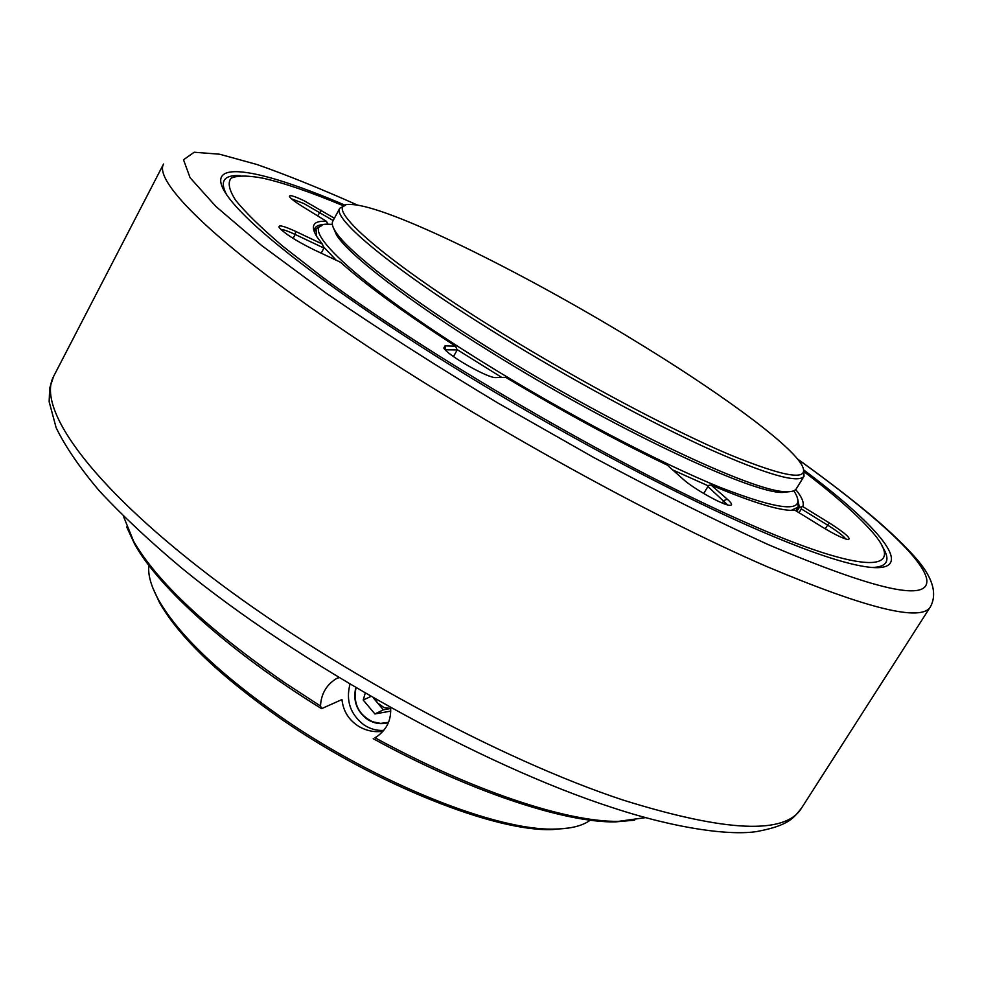 <?xml version="1.0" encoding="UTF-8"?>
<svg xmlns="http://www.w3.org/2000/svg" width="983" height="983" viewBox="0 0 983 983"><rect width="100%" height="100%" fill="white"/><g stroke="black" fill="none" stroke-linecap="round" stroke-linejoin="round"><path stroke-width="1.47" d="M355.772 687.781C352.86 700.596 356.645 711.065 367.126 719.175C373.896 723.562 380.999 724.704 388.432 722.603M645.573 817.635L618.54 821.346C567.781 822.304 472.184 790.934 375.014 737.754L377.189 736.39C386.921 729.226 391.394 719.679 390.595 707.723M338.557 677.496L335.94 678.897C326.233 685.102 321.097 694.145 320.507 706.003L321.588 708.657L341.961 699.552C343.251 711.495 349.149 720.625 359.643 726.916C366.942 730.922 374.707 732.396 382.94 731.327M349.96 684.34C345.721 700.781 350.341 714.272 363.857 724.827C370.001 728.919 376.636 730.787 383.726 730.406M569.083 827.981L552.458 829.578C495.887 831.974 376.28 784.901 282.158 719.703C220.266 676.415 179.41 637.439 159.602 602.763L152.672 587.564M590.242 820.178C582.649 825.781 571.037 828.73 555.395 829.05C498.406 831.458 377.533 783.856 282.391 717.971C219.836 674.227 178.562 634.895 158.582 599.949C151.038 586.249 147.794 574.711 148.851 565.336M320.507 706.003L285.144 683.013C207.794 629.267 157.305 582.059 133.688 541.412L123.391 516.149M501.76 377.435L457.058 349.567M336.247 260.262L323.395 246.672M316.649 236.424L316.022 228.806L322.105 225.426M793.76 490.787L795.308 493.22C806.478 513.126 781.387 511.16 720.023 487.335C658.782 462.465 563.959 412.627 482.112 361.683C352.184 281.138 291.607 221.347 329.465 224.271L332.352 224.394M790.369 491.574L782.394 492.458C751.196 493.282 612.016 427.765 491.045 352.197C408.375 301.019 348.879 254.941 336.579 235.072L333.36 227.724M803.762 470.476L804.02 476.239L796.328 488.76C794.989 490.972 791.475 491.942 785.798 491.647C754.526 492.458 613.92 426.167 491.623 349.813C408.043 298.095 347.945 251.66 335.584 231.718C332.487 226.95 331.566 223.424 332.819 221.15L339.811 208.224L344.935 205.57M804.02 476.239C798.54 483.845 766.261 474.494 707.219 448.199C649.05 421.682 569.403 378.541 499.733 335.522C395.105 271.099 331.357 218.238 339.811 208.224M501.858 333.176C378.037 257.018 317.656 201.22 351.57 204.525C387.794 205.656 521.002 271.271 632.425 339.307C715.415 389.649 787.371 441.613 801.342 464.209C811.577 481.658 787.358 478.352 728.673 454.269C670.16 429.362 580.068 381.453 501.858 333.176M634.649 820.166L615.481 821.886C564.893 822.869 469.714 791.61 373.196 738.7M797.975 500.175L798.098 507.13L791.18 510.398M708.424 485.934L672.691 469.899M321.588 708.657C230.329 652.356 158.693 587.637 134.745 544.324L126.647 526.876M375.101 698.987L377.558 702.931L384.034 707.576L390.669 708.473L383.358 709.837L374.892 713.953L390.755 711.09M355.981 687.903C352.995 703.435 358.525 714.715 372.557 721.743L380.568 723.402L388.543 722.308M373.466 698.053L383.358 709.837M365.209 693.298L363.206 700.007L374.892 713.953M370.775 696.517L363.206 700.007M327.843 224.296L326.528 221.359L302.641 206.627C295.453 202.154 291.128 198.885 289.653 196.846C288.67 194.425 293.548 195.764 304.275 200.827L334.392 218.238M333.151 220.524L303.894 203.555L291.533 198.849M803.713 469.935C891.581 535.551 928.21 585.069 843.586 561.846C819.085 555.088 786.228 542.567 745.04 524.283C663.513 487.924 553.159 428.711 455.854 368.539C358.549 308.306 281.433 251.771 245.897 216.764C183.465 155.093 244.669 162.06 345.426 205.349M882.132 546.278C891.028 560.089 887.526 567.166 871.651 567.498M804.254 471.852C832.601 493.466 854.03 512.143 868.542 527.871C910 571.811 871.835 578.95 740.285 520.081C615.456 464.762 425.86 354.371 321.736 276.567L282.342 245.873C261.097 227.724 245.541 212.537 235.65 200.286C228.965 189.83 227.491 182.42 231.214 178.083C237.603 175.404 248.146 175.429 262.83 178.169C283.718 182.875 310.603 192.09 343.497 205.828M226.962 195.285C219.307 181.376 223.694 174.814 240.11 175.588M797.213 497.103L799.4 507.326L802.767 506.577L829.136 522.809C844.962 532.909 851.352 538.5 848.304 539.581C843.5 538.795 834.788 534.605 822.169 526.986L795.308 510.423L790.627 510.374C775.845 509.661 749.341 501.232 711.127 485.074L727.248 499.167C731.868 503.284 732.777 505.348 729.964 505.348C723.648 505.581 693.433 488.723 683.148 479.225L667.273 465.119C616.083 440.507 562.227 411.25 505.692 377.337L495.629 377.595C487.74 378.172 447.376 355.17 443.788 348.068L445.004 345.881L455.534 346.127L457.218 349.936L453.458 356.583M796.881 511.393L799.4 507.326M727.69 504.943L707.895 486.56L708.989 485.258L711.127 485.074M795.739 489.509C802.005 497.251 804.34 502.94 802.767 506.577M455.534 346.127C404.074 312.791 365.762 284.849 340.585 262.301L313.344 249.461C295.957 240.81 284.579 233.524 279.209 227.614C277.87 224.48 283.337 225.746 295.637 231.398L322.412 244.103L323.935 248.085L321.195 253.159M314.425 232.258L314.929 228.228C316.329 225.758 319.733 224.529 325.152 224.554M322.412 244.103L316.956 236.891C310.038 225.635 313.233 220.462 326.528 221.359M323.935 248.085L295.207 234.47C288.031 231.103 283.251 229.444 280.855 229.481M457.218 349.936L445.188 349.788M845.749 539.016C843.537 535.944 837.467 531.287 827.539 525.069L801.329 508.936L799.007 512.708M707.895 486.56L703.705 493.503M801.329 508.936L801.084 507.081M623.468 800.187C500.396 759.662 326.479 665.626 207.266 573.937C87.659 482.075 36.506 407.159 53.672 376.268L49.703 388.039L49.15 401.691L56.129 427.716C65.32 446.614 79.721 467.675 99.32 490.873C121.757 515.031 148.912 540.515 180.786 567.326C297.087 662.911 481.449 765.302 612.311 807.584C678.577 829.517 731.954 835.685 757.279 831.458C789.3 825.351 793.625 817.868 801.563 808.063C785.454 834.788 726.081 832.159 623.468 800.187M797.606 459.061C829.861 482.075 860.199 505.876 876.443 519.933C889.91 531.557 901.436 542.53 911.032 552.827C931.7 574.367 938.175 592.344 930.446 606.757C921.698 622.19 867.375 608.882 767.477 566.835C647.146 514.859 468.866 415.6 341.715 329.072C214.147 242.334 153.36 181.29 163.571 164.001L53.672 376.268M797.729 459.221C870.078 510.951 922.644 557.361 926.723 579.245C930.09 602.432 877.155 590.832 767.92 544.471C714.887 520.277 656.73 491.23 593.462 457.353L498.111 403.141C435.236 365.295 377.939 328.654 326.245 293.229L261.564 245.455L215.867 206.442L190.1 177.726L183.514 159.774L194.179 152.23L219.578 154.208L256.993 164.517C286.889 175.023 320.458 188.576 357.701 205.164M293.106 238.377L295.207 234.47L295.637 231.398M445.643 350.255L445.004 345.881M317.57 215.83L321.478 210.288M825.204 528.829L829.136 522.809M722.345 503.075L723.869 500.593L727.248 499.167M159.602 602.763L158.582 599.949M316.022 228.806L314.363 231.877M336.579 235.072L335.584 231.718M615.481 821.886L618.54 821.346M782.394 492.458L785.798 491.647M798.098 507.13L795.861 510.767M134.745 544.324L133.688 541.412M552.458 829.578L555.395 829.05M338.865 677.68L335.94 678.897M930.446 606.757L801.563 808.063"/></g></svg>
